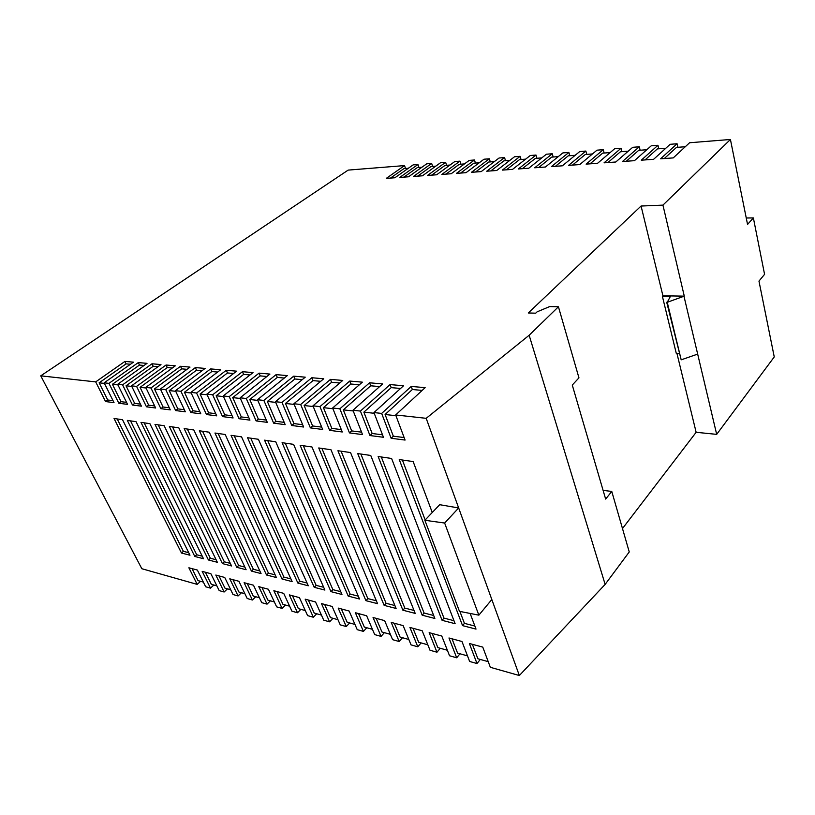 <?xml version="1.0" encoding="UTF-8"?>
<svg xmlns="http://www.w3.org/2000/svg" width="815" height="815" viewBox="0 0 815 815"><rect width="100%" height="100%" fill="white"/><g stroke="black" fill="none" stroke-linecap="round" stroke-linejoin="round"><path stroke-width="1.22" d="M200.551 581.319L197.199 584.386L141.83 568.717L40.75 375.837L348.168 170.101L404.556 165.588L405.524 168.501M746.255 217.992L753.376 217.941L764.572 274.329L758.969 281.104L774.25 356.929L716.68 434.364L696.142 432.296L622.487 528.548M603.1 490.375L611.77 491.435L629.251 551.959L605.138 584.396L519.349 675.523L490.345 667.312L482.765 647.11L469.359 643.493L477.009 663.542L469.644 661.464L461.973 641.497L448.963 637.982L456.695 657.797L449.544 655.769L441.781 636.046L429.159 632.644L436.962 652.214L430.014 650.248L422.18 630.759L409.914 627.448L417.8 646.794L411.045 644.879L403.14 625.614L391.22 622.395L399.167 641.517L392.606 639.663L384.639 620.623L373.046 617.495L381.053 636.393L374.676 634.59L366.648 615.763L355.381 612.727L363.429 631.411L357.225 629.659L349.156 611.046L338.184 608.082L346.283 626.562L340.242 624.85L332.133 606.452L321.456 603.569L329.596 621.835L323.718 620.174L315.558 601.969L305.167 599.168L313.347 617.24L307.612 615.62L299.421 597.619L289.305 594.889L297.516 612.758L291.933 611.179L283.712 593.371L273.85 590.712L282.082 608.398L276.642 606.859L268.4 589.245L258.783 586.647L267.045 604.139L261.737 602.642L253.475 585.211L244.103 582.684L252.385 599.993L247.21 598.526L238.917 581.289L229.779 578.823L238.082 595.948L233.029 594.522L224.726 577.458L215.812 575.044L224.125 591.996L219.194 590.6L210.881 573.719L202.181 571.366L210.504 588.145L205.686 586.78L197.373 570.072L188.876 567.78L197.199 584.386M480.28 659.447L477.009 663.542M459.976 653.783L456.695 657.797M440.273 648.271L436.962 652.214M421.111 642.923L417.8 646.794M402.498 637.727L399.167 641.517M384.395 632.664L381.053 636.393M366.781 627.744L363.429 631.411M349.645 622.955L346.283 626.562M332.958 618.3L329.596 621.835M316.709 613.766L313.347 617.24M300.878 609.335L297.516 612.758M285.454 605.036L282.082 608.398M270.407 600.828L267.045 604.139M255.747 596.733L252.385 599.993M241.434 592.739L238.082 595.948M227.477 588.837L224.125 591.996M213.856 585.038L210.504 588.145M753.376 217.941L747.549 224.42L730.423 139.477L689.592 142.747L673.231 157.906L660.598 158.803L677.082 143.756L670.164 144.306L653.61 159.302L641.283 160.188L657.97 145.284L651.216 145.824L634.467 160.667L622.446 161.533L639.296 146.782L632.705 147.311L615.794 162.002L604.058 162.837L621.071 148.238L614.632 148.758L597.558 163.306L586.107 164.121L603.273 149.665L596.977 150.174L579.76 164.579L568.575 165.374L585.873 151.06L586.749 154.392M404.556 165.588L386.279 178.383L394.868 177.772L413.123 164.895L417.963 164.508L399.737 177.425L408.509 176.794L426.714 163.815L431.655 163.418L413.47 176.447L422.435 175.806L440.579 162.694L445.632 162.297L427.498 175.439L436.657 174.787L454.75 161.564L459.905 161.156L441.832 174.42L451.184 173.748L469.216 160.402L474.483 159.984L456.471 173.371L466.027 172.688L483.988 159.22L489.367 158.793L471.437 172.311L481.207 171.608L499.075 158.008L504.577 157.57L486.728 171.211L496.712 170.498L514.499 156.775L520.123 156.327L502.366 170.101L512.574 169.367L530.27 155.512L536.015 155.054L518.36 168.96L528.792 168.216L546.386 154.218L552.264 153.75L534.711 167.788L545.398 167.024L562.87 152.904L568.88 152.425L551.449 166.596L562.381 165.812L579.73 151.549L585.873 151.06M611.77 491.435L605.647 499.065L572.273 385.057L578.956 377.865L558.428 306.776L529.149 335.25L426.194 418.319L395.662 414.957L425.145 387.645L411.218 386.432L381.664 413.419L373.953 412.563L403.547 385.76L390.069 384.578L360.413 411.076L352.956 410.251L382.643 383.936L369.582 382.795L339.855 408.804L332.632 408.009L362.38 382.164L349.727 381.063L319.949 406.614L312.96 405.839L342.748 380.452L330.483 379.372L300.664 404.485L293.889 403.741L323.718 378.781L311.819 377.742L281.98 402.427L275.409 401.703L305.248 377.172L293.706 376.163L263.856 400.43L257.489 399.727L287.328 375.603L276.122 374.625L246.283 398.494L240.099 397.812L269.928 374.085L259.038 373.138L229.229 396.61L223.229 395.947L253.027 372.608L242.442 371.691L212.664 394.786L206.837 394.144L236.605 371.171L226.315 370.275L196.578 393.013L190.914 392.382L220.631 369.776L210.627 368.91L180.94 391.292L175.439 390.68L205.105 368.421L195.376 367.575L165.74 389.611L160.392 389.02L189.997 367.107L180.523 366.281L150.958 387.981L145.753 387.41L175.296 365.823L166.066 365.018L136.584 386.402L131.51 385.841L160.973 364.57L151.998 363.785L122.586 384.853L117.655 384.313L147.026 363.347L138.285 362.583L108.955 383.356L104.157 382.826L133.446 362.166L124.919 361.422L95.691 381.889L40.75 375.837M558.428 306.776L549.707 306.562L537.136 311.819L535.71 313.184L528.283 312.97L641.069 206.032L662.941 205.115L730.423 139.477M421.926 167.228L417.341 167.584L403.904 177.13M509.833 160.382L503.945 160.84L490.803 170.926M541.771 157.896L535.384 158.395L522.374 168.674M525.624 159.149L519.491 159.628L506.41 169.805M575.176 155.298L568.249 155.838L555.412 166.311M558.285 156.612L551.633 157.132L538.705 167.503M479.271 162.766L473.851 163.183L460.587 173.086M464.479 163.917L459.273 164.314L445.968 174.125M494.389 161.584L488.735 162.022L475.532 172.016M435.811 166.148L431.033 166.515L417.637 176.142M449.992 165.037L445 165.425L431.655 175.143M628.273 151.162L620.439 151.773L607.919 162.562M592.464 153.954L585.241 154.514L572.507 165.088M610.16 152.568L602.642 153.159L589.999 163.846M646.825 149.716L638.675 150.357L626.266 161.258M685.303 146.72L676.46 147.413L664.317 158.538M665.824 148.238L657.338 148.9L645.062 159.913M657.97 145.284L658.775 148.788M677.082 143.756L677.876 147.301M417.963 164.508L418.93 167.452M431.655 163.418L432.622 166.392M445.632 162.297L446.589 165.302M459.905 161.156L460.852 164.192M474.483 159.984L475.42 163.061M489.367 158.793L490.294 161.9M504.577 157.57L505.504 160.718M520.123 156.327L521.04 159.506M536.015 155.054L536.912 158.273M552.264 153.75L553.151 157.01M568.88 152.425L569.756 155.716M603.273 149.665L604.129 153.047M621.071 148.238L621.916 151.661M639.296 146.782L640.121 150.245M408.325 168.287L403.924 168.624L390.456 178.088M679.129 353.496L676.277 353.343L662.401 296.375L662.921 295.804L684.284 296.14L662.941 205.115M662.921 295.804L641.069 206.032M378.15 456.522L442.076 620.327L455.127 623.699L391.597 458.458L378.15 456.522M357.714 453.578L422.19 615.193L434.864 618.473L370.744 455.453L357.714 453.578M300.134 445.285L365.925 600.665L377.549 603.66L311.992 446.997L300.134 445.285M318.736 447.965L384.14 605.372L396.1 608.459L330.971 449.727L318.736 447.965M337.919 450.736L402.895 610.211L415.202 613.389L350.542 452.549L337.919 450.736M432.256 512.503L413.144 461.565L399.248 459.558L462.553 625.625L476.011 629.099L470.133 613.44M154.982 424.391L222.413 563.593L231.552 565.956L164.161 425.715L154.982 424.391M140.975 422.374L208.426 559.986L217.35 562.289L149.909 423.657L140.975 422.374M127.334 420.408L194.795 556.462L203.495 558.713L136.034 421.661L127.334 420.408M199.339 430.778L266.525 574.993L276.397 577.54L209.302 432.215L199.339 430.778M184.149 428.588L251.438 571.091L261.065 573.577L193.838 429.984L184.149 428.588M169.367 426.459L236.737 567.301L246.12 569.726L178.801 427.824L169.367 426.459M247.546 437.716L314.213 587.309L324.9 590.07L258.396 439.285L247.546 437.716M264.559 440.171L330.971 591.639L341.964 594.471L275.735 441.781L264.559 440.171M282.082 442.688L348.209 596.091L359.507 599.005L293.583 444.348L282.082 442.688M231.022 435.342L297.893 583.092L308.304 585.781L241.556 436.86L231.022 435.342M214.956 433.03L282 578.986L292.137 581.604L225.205 434.497L214.956 433.03M114.039 418.492L181.48 553.028L189.976 555.219L122.525 419.715L114.039 418.492M360.413 411.076L369.959 435.546L383.457 437.278L373.953 412.563M339.855 408.804L349.472 432.908L362.532 434.589L352.956 410.251M319.949 406.614L329.627 430.361L342.269 431.981L332.632 408.009M300.664 404.485L310.393 427.885L322.648 429.464L312.96 405.839M281.98 402.427L291.75 425.491L303.628 427.019L293.889 403.741M263.856 400.43L273.667 423.168L285.189 424.646L275.409 401.703M246.283 398.494L256.114 420.907L267.3 422.353L257.489 399.727M229.229 396.61L239.08 418.727L249.94 420.122L240.099 397.812M212.664 394.786L222.536 416.597L233.09 417.952L223.229 395.947M196.578 393.013L206.46 414.529L216.709 415.844L206.837 394.144M180.94 391.292L190.832 412.522L200.796 413.806L190.914 392.382M165.74 389.611L175.643 410.566L185.331 411.809L175.439 390.68M150.958 387.981L160.861 408.672L170.284 409.884L160.392 389.02M136.584 386.402L146.476 406.817L155.645 407.999L145.753 387.41M122.586 384.853L132.468 405.024L141.403 406.165L131.51 385.841M108.955 383.356L118.837 403.262L127.537 404.383L117.655 384.313M95.691 381.889L105.553 401.561L114.029 402.651L104.157 382.826M519.349 675.523L426.194 418.319M439.693 504.689L458.662 507.969L444.644 523.036L424.87 520.276L439.693 504.689M381.664 413.419L391.129 438.266L405.075 440.059L395.662 414.957M684.284 296.14L667.251 302.284L670.348 296.507L662.401 296.375M716.68 434.364L684.019 296.436M696.142 432.296L676.929 353.374M605.138 584.396L529.149 335.25M491.822 599.524L478.853 615.162L459.477 611.342L424.87 520.276M478.853 615.162L444.644 523.036M697.559 354.138L681.187 359.833L667.251 302.284M681.187 359.833L666.711 302.273M124.919 361.422L126.101 363.867L99.135 382.816L107.723 399.992L113.04 400.664M107.723 399.992L105.553 401.561M104.442 383.407L99.135 382.816M192.045 568.625L198.035 580.616L203.363 582.104M117.197 418.951L183.395 551.337L188.723 552.702M183.395 551.337L181.48 553.028M126.101 363.867L130.471 364.254M138.285 362.583L139.467 365.059L112.409 384.293L121.017 401.683L126.549 402.376M121.017 401.683L118.837 403.262M117.941 384.904L112.409 384.293M226.315 370.275L227.497 372.954L200.072 394.002L208.671 412.787L215.731 413.684M208.671 412.787L206.46 414.529M207.122 394.786L200.072 394.002M259.038 373.138L260.219 375.888L232.723 397.618L241.301 416.923L248.962 417.891M241.301 416.923L239.08 418.727M240.394 398.464L232.723 397.618M242.442 371.691L243.624 374.401L216.158 395.784L224.757 414.825L232.102 415.752M224.757 414.825L222.536 416.597M223.514 396.599L216.158 395.784M293.706 376.163L294.867 378.995L267.351 401.449L275.888 421.304L284.221 422.364M275.888 421.304L273.667 423.168M275.704 402.376L267.351 401.449M276.122 374.625L277.294 377.416L249.777 399.503L258.335 419.083L266.322 420.092M258.335 419.083L256.114 420.907M257.784 400.389L249.777 399.503M195.376 367.575L196.558 370.183L169.225 390.579L177.843 408.875L184.343 409.701M177.843 408.875L175.643 410.566M175.724 391.302L169.225 390.579M180.523 366.281L181.714 368.849L154.442 388.949L163.061 407.011L169.296 407.795M163.061 407.011L160.861 408.672M160.677 389.631L154.442 388.949M210.627 368.91L211.819 371.548L184.435 392.27L193.043 410.811L199.818 411.667M193.043 410.811L190.832 412.522M191.199 393.013L184.435 392.27M151.998 363.785L153.179 366.292L126.05 385.801L134.658 403.405L140.414 404.138M134.658 403.405L132.468 405.024M131.806 386.432L126.05 385.801M166.066 365.018L167.258 367.555L140.058 387.349L148.666 405.187L154.656 405.941M148.666 405.187L146.476 406.817M146.048 388.011L140.058 387.349M349.727 381.063L350.878 384.008L323.423 407.663L331.837 428.395L341.312 429.597M331.837 428.395L329.627 430.361M332.917 408.712L323.423 407.663M311.819 377.742L312.98 380.615L285.474 403.456L293.971 423.596L302.66 424.697M293.971 423.596L291.75 425.491M294.174 404.423L285.474 403.456M330.483 379.372L331.644 382.286L304.148 405.534L312.614 425.96L321.68 427.111M312.614 425.96L310.393 427.885M313.245 406.532L304.148 405.534M369.582 382.795L370.723 385.79L343.319 409.874L351.683 430.911L361.575 432.164M351.683 430.911L349.472 432.908M353.241 410.964L343.319 409.874M411.218 386.432L412.349 389.519L385.098 414.499L393.339 436.188L404.138 437.553M393.339 436.188L391.129 438.266M395.937 415.701L385.098 414.499M390.069 384.578L391.2 387.624L363.867 412.146L372.17 433.509L382.51 434.813M372.17 433.509L369.959 435.546M374.228 413.297L363.867 412.146M292.463 595.734L298.372 608.642L305.319 610.578M277.008 591.568L282.937 604.333L289.631 606.197M308.325 600.023L314.203 613.063L321.436 615.081M341.322 608.927L347.159 622.263L354.963 624.443M358.508 613.573L364.305 627.051L372.424 629.323M324.604 604.414L330.462 617.607L337.97 619.706M247.271 583.54L253.231 596.03L259.425 597.762M261.951 587.503L267.901 600.125L274.339 601.928M205.349 572.222L211.34 584.335L216.871 585.873M232.947 579.669L238.927 592.036L244.887 593.697M218.98 575.899L224.96 588.135L230.706 589.744M472.384 644.308L477.885 658.775L488.226 661.668M394.328 623.241L400.043 637.035L408.835 639.49M376.163 618.341L381.929 631.982L390.375 634.335M432.225 633.469L437.838 647.599L447.374 650.258M413.001 628.284L418.676 642.24L427.824 644.797M452.009 638.807L457.572 653.1L467.494 655.881M218.155 433.488L283.926 577.101L290.904 578.894M283.926 577.101L282 578.986M234.221 435.801L299.818 581.177L307.072 583.041M299.818 581.177L297.893 583.092M285.27 443.146L350.124 594.074L358.294 596.162M350.124 594.074L348.209 596.091M267.758 440.63L332.897 589.653L340.752 591.67M332.897 589.653L330.971 591.639M250.745 438.175L316.139 585.364L323.677 587.289M316.139 585.364L314.213 587.309M172.556 426.917L238.673 565.508L244.877 567.097M238.673 565.508L236.737 567.301M187.338 429.047L253.373 569.278L259.822 570.928M253.373 569.278L251.438 571.091M202.538 431.237L268.451 573.139L275.154 574.86M268.451 573.139L266.525 574.993M130.502 420.866L196.71 554.75L202.242 556.176M196.71 554.75L194.795 556.462M144.153 422.832L210.351 558.255L216.107 559.722M210.351 558.255L208.426 559.986M158.171 424.849L224.329 561.83L230.309 563.369M224.329 561.83L222.413 563.593M459.894 611.423L464.438 623.363L474.86 626.042M464.438 623.363L462.553 625.625M402.386 460.017L425.165 519.98M341.098 451.184L404.8 608.082L414.02 610.445M404.8 608.082L402.895 610.211M321.915 448.423L386.055 603.283L394.908 605.545M386.055 603.283L384.14 605.372M303.323 445.754L367.84 598.607L376.336 600.787M367.84 598.607L365.925 600.665M360.882 454.037L424.095 613.033L433.692 615.488M424.095 613.033L422.19 615.193M381.298 456.981L443.961 618.116L453.965 620.684M443.961 618.116L442.076 620.327M391.2 387.624L400.562 388.46M412.349 389.519L422.18 390.395M370.723 385.79L379.647 386.585M331.644 382.286L339.743 383.009M312.98 380.615L320.703 381.308M350.878 384.008L359.384 384.772M167.258 367.555L172.301 368.003M153.179 366.292L157.988 366.719M211.819 371.548L217.625 372.068M181.714 368.849L187.002 369.327M196.558 370.183L202.1 370.672M277.294 377.416L284.313 378.048M294.867 378.995L302.233 379.647M243.624 374.401L250.011 374.971M260.219 375.888L266.913 376.489M227.497 372.954L233.589 373.494M139.467 365.059L144.051 365.477"/></g></svg>
